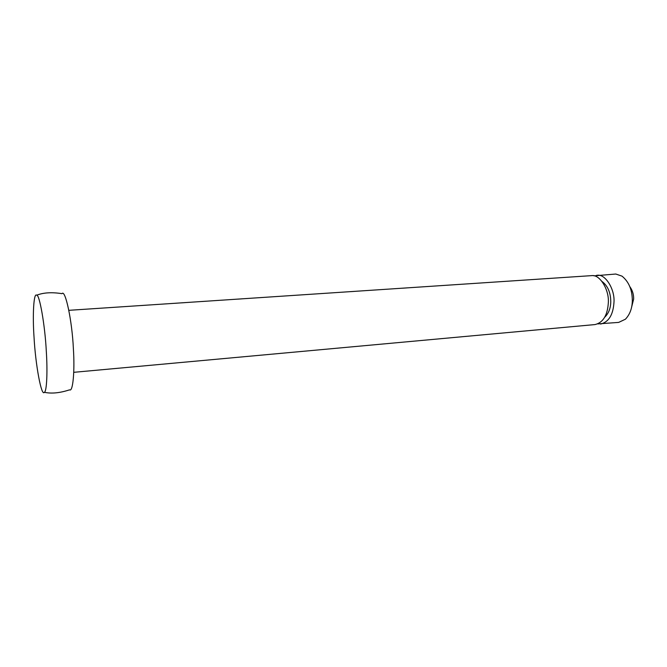 <?xml version="1.0" encoding="UTF-8"?>
<svg xmlns="http://www.w3.org/2000/svg" width="667" height="667" viewBox="0 0 667 667"><rect width="100%" height="100%" fill="white"/><g stroke="black" fill="none" stroke-linecap="round" stroke-linejoin="round"><path stroke-width="1" d="M602.009 281.457C607.754 285.776 610.672 292.538 610.772 301.726C610.639 308.254 608.654 313.382 604.827 317.108M68.851 310.322L592.079 275.604C599.858 274.579 609.296 289.711 608.329 302.701C607.537 315.316 603.101 322.603 595.022 324.571L73.745 372.319M629.881 286.718C632.499 290.378 633.758 294.514 633.65 299.116L631.524 307.529M593.963 275.846L615.791 274.029L622.011 276.138C628.864 281.749 632.299 289.962 632.324 300.759C632.166 308.362 629.865 314.516 625.413 319.218L618.668 322.403L597.765 323.904M596.732 275.254L597.665 275.238C605.486 274.212 614.966 289.295 613.982 302.243C613.181 314.824 608.713 322.094 600.592 324.062M36.685 295.206C43.463 292.571 51.901 292.063 61.998 293.672C65.233 288.836 72.128 320.468 73.387 348.808C74.871 371.035 72.928 392.363 69.593 389.828C59.88 393.013 51.467 393.838 44.355 392.296C41.437 396.965 35.493 364.691 34.034 337.177C32.458 315.132 33.692 292.263 36.685 295.206C39.461 294.047 45.006 325.213 46.29 351.034C47.649 371.135 46.798 391.746 44.355 392.296"/></g></svg>
